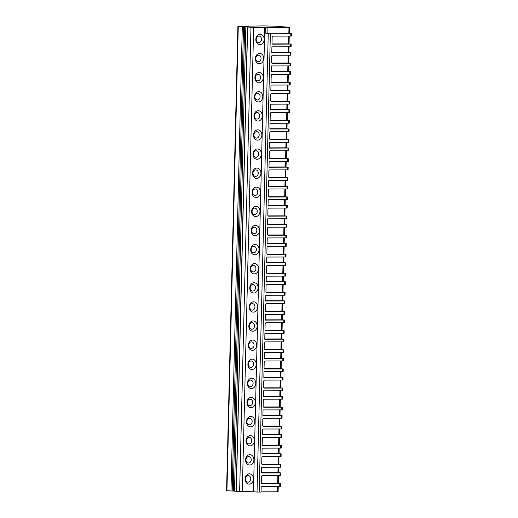 <?xml version="1.0" encoding="UTF-8"?>
<svg xmlns="http://www.w3.org/2000/svg" width="518" height="518" viewBox="0 0 518 518"><rect width="100%" height="100%" fill="white"/><g stroke="black" fill="none" stroke-linecap="round" stroke-linejoin="round"><path stroke-width="0.78" d="M290.805 33.417L290.74 36.098L291.369 36.066L291.433 33.392L265.663 33.21L289.154 33.21L289.297 27.473L288.656 27.422L289.465 27.344L288.591 27.221L275.718 26.204L263.779 25.9L237.911 26.34L253.652 27.428L289.297 27.473M291.433 33.392L289.154 33.197M268.246 33.405L257.038 492.035L253.438 491.763L264.789 27.402M257.038 492.035L261.027 492.094L261.169 486.363L280.368 486.285L280.432 483.611L277.667 483.385L277.855 475.621M262.516 464.568L280.27 464.529L280.206 467.21L261.635 467.255L261.499 472.986L280.063 472.94L279.998 475.615L262.361 475.66A1.146 0.926 -85.7 0 0 261.402 476.806L261.266 482.543A1.146 0.926 -85.7 0 0 262.166 483.682L280.432 483.611M290.74 36.098L273.103 36.137A1.146 0.926 -85.7 0 0 272.144 37.29L272.002 43.02A1.146 0.926 -85.7 0 0 272.908 44.166L291.174 44.088L288.409 43.862L288.597 36.098M290.54 44.121L290.475 46.795L271.911 46.84L271.769 52.577L290.967 52.499L288.202 52.273L288.338 46.801M290.339 52.532L290.274 55.206L272.636 55.251A1.146 0.926 -85.7 0 0 271.678 56.397L271.536 62.128A1.146 0.926 -85.7 0 0 272.436 63.274L290.708 63.202L287.943 62.976L288.131 55.212M290.074 63.228L290.009 65.909L271.445 65.954L271.303 71.685L289.873 71.639L287.736 71.38L287.872 65.909M289.873 71.639L289.808 74.314L272.17 74.359A1.146 0.926 -85.7 0 0 271.212 75.505L271.069 81.242A1.146 0.926 -85.7 0 0 271.969 82.381L290.242 82.31L287.477 82.084L287.665 74.32M289.607 82.343L289.543 85.017L270.979 85.062L270.836 90.792L290.035 90.721L287.27 90.495L287.406 85.023M289.4 90.747L289.335 93.421L271.697 93.467A1.146 0.926 -85.7 0 0 270.746 94.619L270.603 100.35A1.146 0.926 -85.7 0 0 271.503 101.496L289.776 101.418L287.011 101.191L287.199 93.428M289.141 101.45L289.076 104.124L270.513 104.17L270.37 109.907L289.568 109.829L286.804 109.602L286.933 104.131M288.934 109.861L288.869 112.535L271.231 112.574A1.146 0.926 -85.7 0 0 270.279 113.727L270.137 119.457A1.146 0.926 -85.7 0 0 271.037 120.603L289.303 120.532L286.538 120.305L286.732 112.542M288.675 120.558L288.61 123.232L270.046 123.284L269.904 129.014L288.468 128.969L286.337 128.71L286.467 123.239M288.468 128.969L288.403 131.643L270.765 131.689A1.146 0.926 -85.7 0 0 269.807 132.835L269.671 138.571A1.146 0.926 -85.7 0 0 270.571 139.711L288.837 139.64L286.072 139.413L286.266 131.65M288.209 139.672L288.144 142.346L269.574 142.392L269.438 148.122L288.636 148.044L285.871 147.818L286.001 142.353M288.002 148.077L287.937 150.751L270.299 150.796A1.146 0.926 -85.7 0 0 269.341 151.942L269.205 157.679A1.146 0.926 -85.7 0 0 270.105 158.825L288.371 158.748L285.606 158.521L285.794 150.757M287.743 158.78L287.678 161.454L269.107 161.499L268.971 167.236L288.163 167.159L285.399 166.932L285.535 161.461M287.535 167.184L287.471 169.865L269.833 169.904A1.146 0.926 -85.7 0 0 268.874 171.057L268.738 176.787A1.146 0.926 -85.7 0 0 269.638 177.933L287.904 177.855L285.14 177.629L285.327 169.865M287.276 177.888L287.205 180.562L268.641 180.607L268.505 186.344L287.697 186.266L284.932 186.04L285.068 180.568M287.069 186.299L287.004 188.973L269.366 189.018A1.146 0.926 -85.7 0 0 268.408 190.164L268.266 195.895A1.146 0.926 -85.7 0 0 269.166 197.041L287.438 196.969L284.673 196.743L284.861 188.979M286.804 196.995L286.739 199.676L268.175 199.721L268.033 205.452L286.603 205.406L284.466 205.147L284.602 199.676M286.603 205.406L286.538 208.081L268.9 208.126A1.146 0.926 -85.7 0 0 267.942 209.272L267.8 215.009A1.146 0.926 -85.7 0 0 268.7 216.148L286.972 216.077L284.207 215.851L284.395 208.087M286.337 216.11L286.273 218.784L267.709 218.829L267.566 224.559L286.765 224.488L284 224.262L284.136 218.79M286.137 224.514L286.072 227.188L268.434 227.234A1.146 0.926 -85.7 0 0 267.476 228.386L267.333 234.117A1.146 0.926 -85.7 0 0 268.233 235.263L286.506 235.185L283.741 234.958L283.929 227.195M285.871 235.217L285.806 237.891L267.243 237.937L267.1 243.674L286.299 243.596L283.534 243.369L283.67 237.898M285.664 243.628L285.599 246.303L267.961 246.341A1.146 0.926 -85.7 0 0 267.01 247.494L266.867 253.224A1.146 0.926 -85.7 0 0 267.767 254.37L286.033 254.299L283.275 254.073L283.463 246.309M285.405 254.325L285.34 256.999L266.776 257.051L266.634 262.781L285.198 262.736L283.068 262.477L283.197 257.006M285.198 262.736L285.133 265.41L267.495 265.456A1.146 0.926 -85.7 0 0 266.543 266.602L266.401 272.339A1.146 0.926 -85.7 0 0 267.301 273.478L285.567 273.407L282.802 273.18L282.996 265.417M284.939 273.439L284.874 276.113L266.31 276.159L266.168 281.889L285.366 281.811L282.601 281.585L282.731 276.12M284.732 281.844L284.667 284.518L267.029 284.563A1.146 0.926 -85.7 0 0 266.071 285.709L265.935 291.446A1.146 0.926 -85.7 0 0 266.835 292.592L285.101 292.515L282.336 292.288L282.53 284.524M284.473 292.547L284.408 295.221L265.838 295.266L265.702 300.997L284.894 300.926L282.135 300.699L282.265 295.228M284.265 300.952L284.201 303.632L266.563 303.671A1.146 0.926 -85.7 0 0 265.604 304.824L265.469 310.554A1.146 0.926 -85.7 0 0 266.369 311.7L284.635 311.622L281.87 311.396L282.057 303.632M284.006 311.655L283.942 314.329L265.371 314.374L265.235 320.111L284.427 320.033L281.662 319.807L281.798 314.335M283.799 320.066L283.734 322.74L266.097 322.785A1.146 0.926 -85.7 0 0 265.138 323.931L265.002 329.662A1.146 0.926 -85.7 0 0 265.902 330.808L284.168 330.737L281.404 330.51L281.591 322.746M283.54 330.762L283.469 333.443L264.905 333.488L264.763 339.219L283.333 339.173L281.196 338.914L281.332 333.443M283.333 339.173L283.268 341.848L265.63 341.893A1.146 0.926 -85.7 0 0 264.672 343.039L264.53 348.776A1.146 0.926 -85.7 0 0 265.43 349.915L283.702 349.844L280.937 349.618L281.125 341.854M283.068 349.877L283.003 352.551L264.439 352.596L264.297 358.326L283.495 358.255L280.73 358.022L280.866 352.557M282.867 358.281L282.802 360.955L265.164 361.001A1.146 0.926 -85.7 0 0 264.206 362.153L264.063 367.884A1.146 0.926 -85.7 0 0 264.963 369.03L283.236 368.952L280.471 368.725L280.659 360.962M282.601 368.984L282.537 371.659L263.973 371.704L263.83 377.441L283.029 377.363L280.264 377.136L280.4 371.665M282.401 377.389L282.329 380.07L264.698 380.108A1.146 0.926 -85.7 0 0 263.74 381.261L263.597 386.991A1.146 0.926 -85.7 0 0 264.497 388.137L282.77 388.066L280.005 387.833L280.193 380.07M282.135 388.092L282.07 390.766L263.507 390.812L263.364 396.548L282.563 396.471L279.798 396.244L279.934 390.773M281.928 396.503L281.863 399.177L264.225 399.223A1.146 0.926 -85.7 0 0 263.274 400.369L263.131 406.106A1.146 0.926 -85.7 0 0 264.031 407.245L282.297 407.174L279.539 406.947L279.726 399.184M281.669 407.2L281.604 409.88L263.04 409.926L262.898 415.656L281.462 415.611L279.331 415.352L279.461 409.88M281.462 415.611L281.397 418.285L263.759 418.33A1.146 0.926 -85.7 0 0 262.807 419.476L262.665 425.213A1.146 0.926 -85.7 0 0 263.565 426.359L281.831 426.282L279.066 426.055L279.26 418.291M281.203 426.314L281.138 428.988L262.568 429.034L262.432 434.764L281.63 434.693L278.865 434.466L278.995 428.995M280.996 434.719L280.931 437.399L263.293 437.438A1.146 0.926 -85.7 0 0 262.335 438.591L262.199 444.321A1.146 0.926 -85.7 0 0 263.099 445.467L281.365 445.389L278.6 445.163L278.794 437.399M280.737 445.422L280.672 448.096L262.102 448.141L261.966 453.878L281.157 453.8L278.399 453.574L278.529 448.102M280.529 453.833L280.465 456.507L262.827 456.552A1.146 0.926 -85.7 0 0 261.868 457.698L261.732 463.429A1.146 0.926 -85.7 0 0 262.632 464.575M277.667 483.385L261.577 483.423M279.998 475.615L280.626 475.582L280.691 472.908L277.926 472.681L278.062 467.21M290.475 46.795L291.11 46.769L291.174 44.088M290.274 55.206L290.902 55.173L290.967 52.499M290.009 65.909L290.643 65.877L290.708 63.202M289.808 74.314L290.436 74.281L290.501 71.607M289.543 85.017L290.177 84.984L290.242 82.31M289.335 93.421L289.97 93.395L290.035 90.721M289.076 104.124L289.704 104.092L289.776 101.418M288.869 112.535L289.504 112.503L289.568 109.829M288.61 123.232L289.238 123.206L289.303 120.532M288.403 131.643L289.038 131.611L289.102 128.937M288.144 142.346L288.772 142.314L288.837 139.64M287.937 150.751L288.565 150.725L288.636 148.044M287.678 161.454L288.306 161.422L288.371 158.748M287.471 169.865L288.099 169.833L288.163 167.159M287.205 180.562L287.84 180.536L287.904 177.855M287.004 188.973L287.632 188.94L287.697 186.266M286.739 199.676L287.373 199.644L287.438 196.969M286.538 208.081L287.166 208.048L287.231 205.374M286.273 218.784L286.907 218.751L286.972 216.077M286.072 227.188L286.7 227.162L286.765 224.488M285.806 237.891L286.441 237.859L286.506 235.185M285.599 246.303L286.234 246.27L286.299 243.596M285.34 256.999L285.968 256.973L286.033 254.299M285.133 265.41L285.768 265.378L285.832 262.704M284.874 276.113L285.502 276.081L285.567 273.407M284.667 284.518L285.301 284.492L285.366 281.811M284.408 295.221L285.036 295.189L285.101 292.515M284.201 303.632L284.829 303.6L284.894 300.926M283.942 314.329L284.57 314.303L284.635 311.622M283.734 322.74L284.363 322.708L284.427 320.033M283.469 333.443L284.104 333.411L284.168 330.737M283.268 341.848L283.896 341.815L283.961 339.141M283.003 352.551L283.637 352.518L283.702 349.844M282.802 360.955L283.43 360.929L283.495 358.255M282.537 371.659L283.171 371.626L283.236 368.952M282.329 380.07L282.964 380.037L283.029 377.363M282.07 390.766L282.699 390.74L282.77 388.066M281.863 399.177L282.498 399.145L282.563 396.471M281.604 409.88L282.232 409.848L282.297 407.174M281.397 418.285L282.032 418.259L282.096 415.578M281.138 428.988L281.766 428.956L281.831 426.282M280.931 437.399L281.565 437.367L281.63 434.693M280.672 448.096L281.3 448.07L281.365 445.389M280.465 456.507L281.093 456.475L281.157 453.8M280.27 464.529L278.134 464.277L278.321 456.513M280.206 467.21L280.834 467.178L280.898 464.504M280.063 472.94L280.691 472.908M288.409 43.862L272.319 43.907M261.033 491.835L277.46 491.789L277.596 486.324M277.46 491.776L278.114 491.705L278.25 486.318M237.911 26.34L226.567 490.701L236.15 491.219M236.221 491.427L253.438 491.763M236.305 491.459L247.649 27.098M259.414 63.72A5.167 4.17 -85.7 0 1 255.361 58.573A5.167 4.17 -85.7 0 1 259.667 53.399A5.167 4.17 -85.7 0 1 263.72 58.553A5.167 4.17 -85.7 0 1 259.414 63.72M258.948 82.828A5.167 4.17 -85.7 0 1 254.895 77.681A5.167 4.17 -85.7 0 1 259.201 72.514A5.167 4.17 -85.7 0 1 263.254 77.661A5.167 4.17 -85.7 0 1 258.948 82.828M258.482 101.942A5.167 4.17 -85.7 0 1 254.429 96.788A5.167 4.17 -85.7 0 1 258.735 91.621A5.167 4.17 -85.7 0 1 262.781 96.769A5.167 4.17 -85.7 0 1 258.482 101.942M258.016 121.05A5.167 4.17 -85.7 0 1 253.962 115.902A5.167 4.17 -85.7 0 1 258.268 110.729A5.167 4.17 -85.7 0 1 262.315 115.883A5.167 4.17 -85.7 0 1 258.016 121.05M257.55 140.158A5.167 4.17 -85.7 0 1 253.496 135.01A5.167 4.17 -85.7 0 1 257.796 129.843A5.167 4.17 -85.7 0 1 261.849 134.991A5.167 4.17 -85.7 0 1 257.55 140.158M257.077 159.272A5.167 4.17 -85.7 0 1 253.03 154.118A5.167 4.17 -85.7 0 1 257.329 148.951A5.167 4.17 -85.7 0 1 261.383 154.099A5.167 4.17 -85.7 0 1 257.077 159.272M256.611 178.38A5.167 4.17 -85.7 0 1 252.564 173.232A5.167 4.17 -85.7 0 1 256.863 168.059A5.167 4.17 -85.7 0 1 260.917 173.206A5.167 4.17 -85.7 0 1 256.611 178.38M256.145 197.487A5.167 4.17 -85.7 0 1 252.091 192.34A5.167 4.17 -85.7 0 1 256.397 187.166A5.167 4.17 -85.7 0 1 260.45 192.32A5.167 4.17 -85.7 0 1 256.145 197.487M255.678 216.595A5.167 4.17 -85.7 0 1 251.625 211.448A5.167 4.17 -85.7 0 1 255.931 206.281A5.167 4.17 -85.7 0 1 259.984 211.428A5.167 4.17 -85.7 0 1 255.678 216.595M255.212 235.709A5.167 4.17 -85.7 0 1 251.159 230.555A5.167 4.17 -85.7 0 1 255.465 225.388A5.167 4.17 -85.7 0 1 259.518 230.536A5.167 4.17 -85.7 0 1 255.212 235.709M254.746 254.817A5.167 4.17 -85.7 0 1 250.693 249.67A5.167 4.17 -85.7 0 1 254.998 244.496A5.167 4.17 -85.7 0 1 259.045 249.65A5.167 4.17 -85.7 0 1 254.746 254.817M254.28 273.925A5.167 4.17 -85.7 0 1 250.226 268.777A5.167 4.17 -85.7 0 1 254.532 263.61A5.167 4.17 -85.7 0 1 258.579 268.758A5.167 4.17 -85.7 0 1 254.28 273.925M253.814 293.039A5.167 4.17 -85.7 0 1 249.76 287.885A5.167 4.17 -85.7 0 1 254.06 282.718A5.167 4.17 -85.7 0 1 258.113 287.866A5.167 4.17 -85.7 0 1 253.814 293.039M253.341 312.147A5.167 4.17 -85.7 0 1 249.294 306.999A5.167 4.17 -85.7 0 1 253.593 301.826A5.167 4.17 -85.7 0 1 257.647 306.973A5.167 4.17 -85.7 0 1 253.341 312.147M252.875 331.255A5.167 4.17 -85.7 0 1 248.828 326.107A5.167 4.17 -85.7 0 1 253.127 320.933A5.167 4.17 -85.7 0 1 257.181 326.087A5.167 4.17 -85.7 0 1 252.875 331.255M252.408 350.362A5.167 4.17 -85.7 0 1 248.355 345.215A5.167 4.17 -85.7 0 1 252.661 340.048A5.167 4.17 -85.7 0 1 256.714 345.195A5.167 4.17 -85.7 0 1 252.408 350.362M251.942 369.476A5.167 4.17 -85.7 0 1 247.889 364.322A5.167 4.17 -85.7 0 1 252.195 359.155A5.167 4.17 -85.7 0 1 256.248 364.303A5.167 4.17 -85.7 0 1 251.942 369.476M251.476 388.584A5.167 4.17 -85.7 0 1 247.423 383.437A5.167 4.17 -85.7 0 1 251.729 378.263A5.167 4.17 -85.7 0 1 255.775 383.417A5.167 4.17 -85.7 0 1 251.476 388.584M251.01 407.692A5.167 4.17 -85.7 0 1 246.956 402.544A5.167 4.17 -85.7 0 1 251.262 397.377A5.167 4.17 -85.7 0 1 255.309 402.525A5.167 4.17 -85.7 0 1 251.01 407.692M250.544 426.806A5.167 4.17 -85.7 0 1 246.49 421.652A5.167 4.17 -85.7 0 1 250.796 416.485A5.167 4.17 -85.7 0 1 254.843 421.633A5.167 4.17 -85.7 0 1 250.544 426.806M250.071 445.914A5.167 4.17 -85.7 0 1 246.024 440.766A5.167 4.17 -85.7 0 1 250.323 435.593A5.167 4.17 -85.7 0 1 254.377 440.74A5.167 4.17 -85.7 0 1 250.071 445.914M249.605 465.022A5.167 4.17 -85.7 0 1 245.558 459.874A5.167 4.17 -85.7 0 1 249.857 454.7A5.167 4.17 -85.7 0 1 253.911 459.855A5.167 4.17 -85.7 0 1 249.605 465.022M249.139 484.129A5.167 4.17 -85.7 0 1 245.092 478.982A5.167 4.17 -85.7 0 1 249.391 473.815A5.167 4.17 -85.7 0 1 253.444 478.962A5.167 4.17 -85.7 0 1 249.139 484.129M259.881 44.613A5.167 4.17 -85.7 0 1 255.827 39.465A5.167 4.17 -85.7 0 1 260.133 34.292A5.167 4.17 -85.7 0 1 264.186 39.439A5.167 4.17 -85.7 0 1 259.881 44.613M258.806 42.618A3.25 2.629 -85.7 0 1 256.255 39.374A3.25 2.629 -85.7 0 1 258.961 36.118A3.25 2.629 -85.7 0 1 261.512 39.362A3.25 2.629 -85.7 0 1 258.806 42.618M258.34 61.726A3.25 2.629 -85.7 0 1 255.788 58.482A3.25 2.629 -85.7 0 1 258.495 55.232A3.25 2.629 -85.7 0 1 261.046 58.469A3.25 2.629 -85.7 0 1 258.34 61.726M257.873 80.834A3.25 2.629 -85.7 0 1 255.322 77.596A3.25 2.629 -85.7 0 1 258.029 74.339A3.25 2.629 -85.7 0 1 260.58 77.583A3.25 2.629 -85.7 0 1 257.873 80.834M257.401 99.948A3.25 2.629 -85.7 0 1 254.85 96.704A3.25 2.629 -85.7 0 1 257.563 93.447A3.25 2.629 -85.7 0 1 260.114 96.691A3.25 2.629 -85.7 0 1 257.401 99.948M256.934 119.056A3.25 2.629 -85.7 0 1 254.383 115.812A3.25 2.629 -85.7 0 1 257.096 112.555A3.25 2.629 -85.7 0 1 259.647 115.799A3.25 2.629 -85.7 0 1 256.934 119.056M256.468 138.164A3.25 2.629 -85.7 0 1 253.917 134.92A3.25 2.629 -85.7 0 1 256.63 131.669A3.25 2.629 -85.7 0 1 259.181 134.907A3.25 2.629 -85.7 0 1 256.468 138.164M256.002 157.271A3.25 2.629 -85.7 0 1 253.451 154.034A3.25 2.629 -85.7 0 1 256.164 150.777A3.25 2.629 -85.7 0 1 258.715 154.021A3.25 2.629 -85.7 0 1 256.002 157.271M255.536 176.385A3.25 2.629 -85.7 0 1 252.985 173.141A3.25 2.629 -85.7 0 1 255.691 169.885A3.25 2.629 -85.7 0 1 258.242 173.129A3.25 2.629 -85.7 0 1 255.536 176.385M255.07 195.493A3.25 2.629 -85.7 0 1 252.519 192.249A3.25 2.629 -85.7 0 1 255.225 188.999A3.25 2.629 -85.7 0 1 257.776 192.236A3.25 2.629 -85.7 0 1 255.07 195.493M254.603 214.601A3.25 2.629 -85.7 0 1 252.052 211.363A3.25 2.629 -85.7 0 1 254.759 208.106A3.25 2.629 -85.7 0 1 257.31 211.344A3.25 2.629 -85.7 0 1 254.603 214.601M254.137 233.709A3.25 2.629 -85.7 0 1 251.586 230.471A3.25 2.629 -85.7 0 1 254.293 227.214A3.25 2.629 -85.7 0 1 256.844 230.458A3.25 2.629 -85.7 0 1 254.137 233.709M253.665 252.823A3.25 2.629 -85.7 0 1 251.113 249.579A3.25 2.629 -85.7 0 1 253.826 246.322A3.25 2.629 -85.7 0 1 256.378 249.566A3.25 2.629 -85.7 0 1 253.665 252.823M253.198 271.931A3.25 2.629 -85.7 0 1 250.647 268.687A3.25 2.629 -85.7 0 1 253.36 265.436A3.25 2.629 -85.7 0 1 255.911 268.674A3.25 2.629 -85.7 0 1 253.198 271.931M252.732 291.038A3.25 2.629 -85.7 0 1 250.181 287.801A3.25 2.629 -85.7 0 1 252.894 284.544A3.25 2.629 -85.7 0 1 255.445 287.788A3.25 2.629 -85.7 0 1 252.732 291.038M252.266 310.152A3.25 2.629 -85.7 0 1 249.715 306.909A3.25 2.629 -85.7 0 1 252.428 303.652A3.25 2.629 -85.7 0 1 254.973 306.896A3.25 2.629 -85.7 0 1 252.266 310.152M251.8 329.26A3.25 2.629 -85.7 0 1 249.249 326.016A3.25 2.629 -85.7 0 1 251.955 322.759A3.25 2.629 -85.7 0 1 254.506 326.003A3.25 2.629 -85.7 0 1 251.8 329.26M251.334 348.368A3.25 2.629 -85.7 0 1 248.782 345.124A3.25 2.629 -85.7 0 1 251.489 341.874A3.25 2.629 -85.7 0 1 254.04 345.111A3.25 2.629 -85.7 0 1 251.334 348.368M250.867 367.476A3.25 2.629 -85.7 0 1 248.316 364.238A3.25 2.629 -85.7 0 1 251.023 360.981A3.25 2.629 -85.7 0 1 253.574 364.225A3.25 2.629 -85.7 0 1 250.867 367.476M250.401 386.59A3.25 2.629 -85.7 0 1 247.85 383.346A3.25 2.629 -85.7 0 1 250.557 380.089A3.25 2.629 -85.7 0 1 253.108 383.333A3.25 2.629 -85.7 0 1 250.401 386.59M249.929 405.698A3.25 2.629 -85.7 0 1 247.377 402.454A3.25 2.629 -85.7 0 1 250.09 399.203A3.25 2.629 -85.7 0 1 252.642 402.441A3.25 2.629 -85.7 0 1 249.929 405.698M249.462 424.805A3.25 2.629 -85.7 0 1 246.911 421.568A3.25 2.629 -85.7 0 1 249.624 418.311A3.25 2.629 -85.7 0 1 252.175 421.555A3.25 2.629 -85.7 0 1 249.462 424.805M248.996 443.92A3.25 2.629 -85.7 0 1 246.445 440.676A3.25 2.629 -85.7 0 1 249.158 437.419A3.25 2.629 -85.7 0 1 251.709 440.663A3.25 2.629 -85.7 0 1 248.996 443.92M248.53 463.027A3.25 2.629 -85.7 0 1 245.979 459.783A3.25 2.629 -85.7 0 1 248.692 456.526A3.25 2.629 -85.7 0 1 251.236 459.77A3.25 2.629 -85.7 0 1 248.53 463.027M248.064 482.135A3.25 2.629 -85.7 0 1 245.513 478.891A3.25 2.629 -85.7 0 1 248.219 475.641A3.25 2.629 -85.7 0 1 250.77 478.878A3.25 2.629 -85.7 0 1 248.064 482.135M277.926 472.681L261.506 472.72M278.134 464.277L262.043 464.316M278.399 453.574L261.972 453.613M278.6 445.163L262.516 445.202M278.865 434.466L262.438 434.505M279.066 426.055L262.982 426.094M279.331 415.352L262.904 415.397M279.539 406.947L263.448 406.986M279.798 396.244L263.371 396.283M280.005 387.833L263.915 387.878M280.264 377.136L263.837 377.175M280.471 368.725L264.381 368.764M280.73 358.022L264.303 358.067M280.937 349.618L264.847 349.656M281.196 338.914L264.769 338.96M281.404 330.51L265.313 330.549M281.662 319.807L265.242 319.846M281.87 311.396L265.779 311.441M282.135 300.699L265.708 300.738M282.336 292.288L266.252 292.327M282.601 281.585L266.174 281.63M282.802 273.18L266.718 273.219M283.068 262.477L266.64 262.516M283.275 254.073L267.184 254.111M283.534 243.369L267.107 243.408M283.741 234.958L267.651 234.997M284 224.262L267.573 224.3M284.207 215.851L268.117 215.889M284.466 205.147L268.039 205.193M284.673 196.743L268.583 196.782M284.932 186.04L268.512 186.079M285.14 177.629L269.049 177.674M285.399 166.932L268.978 166.971M285.606 158.521L269.515 158.56M285.871 147.818L269.444 147.863M286.072 139.413L269.988 139.452M286.337 128.71L269.91 128.749M286.538 120.305L270.454 120.344M286.804 109.602L270.377 109.641M287.011 101.191L270.92 101.23M287.27 90.495L270.843 90.533M287.477 82.084L271.387 82.122M287.736 71.38L271.309 71.426M287.943 62.976L271.853 63.015M288.202 52.273L271.775 52.312M267.8 33.275L267.935 27.545M265.663 33.21L265.799 27.48M270.383 33.469L259.175 492.1M279.804 483.644L279.733 486.318M288.837 33.223L288.979 27.493M248.303 26.34L248.31 25.971M226.929 490.753L238.28 26.392M230.963 491.058L242.307 26.696M232.168 491.09L243.518 26.729M233.288 491.064L244.638 26.703M234.499 491.096L245.849 26.735M239.627 491.711L250.977 27.35M242.301 491.789L253.652 27.428M278.321 483.43L278.509 475.621M278.58 472.733L278.716 467.21M278.788 464.322L278.975 456.507M279.047 453.619L279.183 448.102M279.254 445.215L279.442 437.399M279.513 434.511L279.649 428.995M279.72 426.107L279.908 418.291M279.979 415.404L280.115 409.88M280.186 406.993L280.38 399.184M280.445 396.296L280.581 390.773M280.652 387.885L280.847 380.07M280.918 377.182L281.047 371.665M281.119 368.777L281.313 360.962M281.384 358.074L281.52 352.551M281.585 349.663L281.779 341.854M281.85 338.966L281.986 333.443M282.057 330.555L282.245 322.74M282.316 319.852L282.452 314.335M282.524 311.447L282.711 303.632M282.783 300.744L282.919 295.228M282.99 292.34L283.178 284.524M283.249 281.637L283.385 276.113M283.456 273.226L283.644 265.417M283.715 262.529L283.851 257.006M283.922 254.118L284.117 246.303M284.181 243.415L284.317 237.898M284.388 235.01L284.583 227.195M284.654 224.307L284.783 218.784M284.855 215.902L285.049 208.087M285.12 205.199L285.256 199.676M285.321 196.788L285.515 188.973M285.586 186.091L285.722 180.568M285.794 177.68L285.981 169.865M286.053 166.977L286.189 161.461M286.26 158.573L286.448 150.757M286.519 147.87L286.655 142.346M286.726 139.459L286.914 131.65M286.985 128.762L287.121 123.239M287.192 120.351L287.38 112.535M287.451 109.648L287.587 104.131M287.658 101.243L287.853 93.428M287.924 90.54L288.053 85.017M288.125 82.135L288.319 74.32M288.39 71.432L288.52 65.909M288.591 63.021L288.785 55.206M288.856 52.324L288.992 46.801M289.057 43.913L289.251 36.098M289.322 33.21L289.465 27.344M248.2 26.34L248.206 25.952M236.143 491.44L247.494 27.078"/></g></svg>
